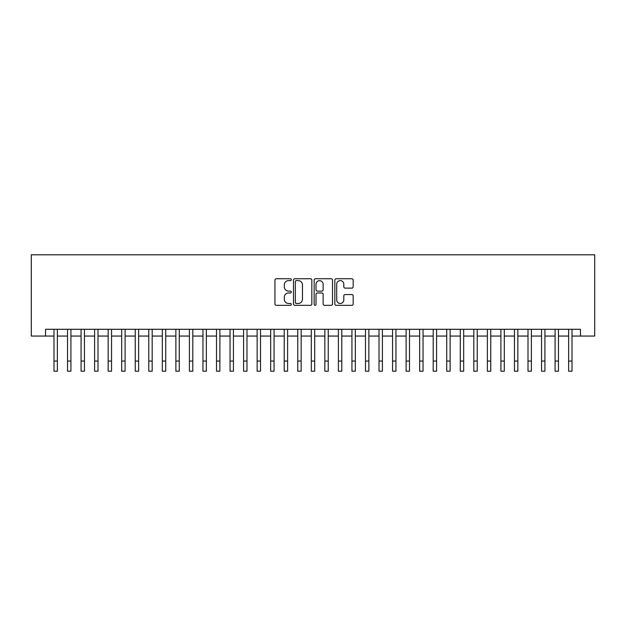 <?xml version="1.0" encoding="UTF-8"?>
<svg xmlns="http://www.w3.org/2000/svg" width="626" height="626" viewBox="0 0 626 626"><rect width="100%" height="100%" fill="white"/><g stroke="black" fill="none" stroke-linecap="round" stroke-linejoin="round"><path stroke-width="0.94" d="M291.333 279.681A0.931 0.931 0 0 0 290.401 278.75L276.277 278.75A1.33 1.33 0 0 0 274.947 280.08L274.947 304.009A1.33 1.33 0 0 0 276.277 305.339L290.401 305.339A0.931 0.931 0 0 0 291.333 304.408A0.931 0.931 0 0 0 290.401 303.477L288.57 303.477A4.257 4.257 0 0 1 284.321 299.22L284.321 297.225A4.257 4.257 0 0 1 288.57 292.976L290.401 292.976A0.931 0.931 0 0 0 291.333 292.045A0.931 0.931 0 0 0 290.401 291.113L288.57 291.113A4.257 4.257 0 0 1 284.321 286.857L284.321 284.861A4.257 4.257 0 0 1 288.57 280.612L290.401 280.612A0.931 0.931 0 0 0 291.333 279.681M351.851 288.116A1.33 1.33 0 0 0 353.181 286.794L353.181 280.08A1.33 1.33 0 0 0 351.851 278.75L336.162 278.75A1.33 1.33 0 0 0 334.832 280.08L334.832 304.009A1.33 1.33 0 0 0 336.162 305.339L351.851 305.339A1.33 1.33 0 0 0 353.181 304.009L353.181 295.895A1.33 1.33 0 0 0 351.851 294.564L345.137 294.564A1.33 1.33 0 0 0 343.807 295.895L343.807 299.917A3.553 3.553 0 0 1 340.254 303.477A3.553 3.553 0 0 1 336.694 299.917L336.694 284.165A3.553 3.553 0 0 1 340.254 280.612A3.553 3.553 0 0 1 343.807 284.165L343.807 286.794A1.33 1.33 0 0 0 345.137 288.116L351.851 288.116M45.518 336.06L45.518 329.284L580.482 329.284L580.482 336.06L594.7 336.06L594.7 254.798L31.3 254.798L31.3 336.06L53.985 336.06M311.834 280.08A1.33 1.33 0 0 0 310.504 278.75L294.823 278.75A1.33 1.33 0 0 0 293.492 280.08L293.492 304.009A1.33 1.33 0 0 0 294.823 305.339L310.504 305.339A1.33 1.33 0 0 0 311.834 304.009L311.834 280.08M315.496 278.75L331.177 278.75A1.33 1.33 0 0 1 332.508 280.08L332.508 304.009A1.33 1.33 0 0 1 331.177 305.339L324.464 305.339A1.33 1.33 0 0 1 323.133 304.009L323.133 294.298A1.33 1.33 0 0 0 321.803 292.976L317.351 292.976A1.33 1.33 0 0 0 316.02 294.298L316.02 304.408A0.931 0.931 0 0 1 315.097 305.339A0.931 0.931 0 0 1 314.166 304.408L314.166 280.08A1.33 1.33 0 0 1 315.496 278.75M57.373 336.06L67.53 336.06M70.918 336.06L81.075 336.06M84.455 336.06L94.612 336.06M98 336.06L108.157 336.06M111.545 336.06L121.702 336.06M125.09 336.06L135.247 336.06M138.628 336.06L148.785 336.06M152.173 336.06L162.33 336.06M165.718 336.06L175.875 336.06M179.263 336.06L189.42 336.06M192.8 336.06L202.957 336.06M206.345 336.06L216.502 336.06M219.89 336.06L230.047 336.06M233.435 336.06L243.592 336.06M246.98 336.06L257.137 336.06M260.518 336.06L270.675 336.06M274.063 336.06L284.22 336.06M287.608 336.06L297.765 336.06M301.153 336.06L311.31 336.06M314.69 336.06L324.847 336.06M328.235 336.06L338.392 336.06M341.78 336.06L351.937 336.06M355.325 336.06L365.482 336.06M368.863 336.06L379.02 336.06M382.408 336.06L392.565 336.06M395.953 336.06L406.11 336.06M409.498 336.06L419.655 336.06M423.043 336.06L433.2 336.06M436.58 336.06L446.737 336.06M450.125 336.06L460.282 336.06M463.67 336.06L473.827 336.06M477.215 336.06L487.372 336.06M490.753 336.06L500.91 336.06M504.298 336.06L514.455 336.06M517.843 336.06L528 336.06M531.388 336.06L541.545 336.06M544.925 336.06L555.082 336.06M558.47 336.06L568.627 336.06M572.015 336.06L580.482 336.06M296.286 280.612A0.931 0.931 0 0 0 295.355 281.543L295.355 302.546A0.931 0.931 0 0 0 296.286 303.477L298.211 303.477A4.257 4.257 0 0 0 302.468 299.22L302.468 284.861A4.257 4.257 0 0 0 298.211 280.612L296.286 280.612M323.133 284.235A3.553 3.553 0 0 0 319.581 280.675A3.553 3.553 0 0 0 316.02 284.235L316.02 289.783A1.33 1.33 0 0 0 317.351 291.113L321.803 291.113A1.33 1.33 0 0 0 323.133 289.783L323.133 284.235M53.985 361.045L57.373 361.045L57.373 371.202L53.985 371.202L53.985 329.284M57.373 361.045L57.373 329.284M67.53 371.202L70.918 371.202L67.53 371.202L67.53 329.284M70.918 371.202L70.918 329.284M81.075 371.202L84.455 371.202L81.075 371.202L81.075 329.284M84.455 371.202L84.455 329.284M94.612 371.202L98 371.202L94.612 371.202L94.612 329.284M98 371.202L98 329.284M108.157 371.202L111.545 371.202L108.157 371.202L108.157 329.284M111.545 371.202L111.545 329.284M121.702 371.202L125.09 371.202L121.702 371.202L121.702 329.284M125.09 371.202L125.09 329.284M135.247 371.202L138.628 371.202L135.247 371.202L135.247 329.284M138.628 371.202L138.628 329.284M148.785 371.202L152.173 371.202L148.785 371.202L148.785 329.284M152.173 371.202L152.173 329.284M162.33 371.202L165.718 371.202L162.33 371.202L162.33 329.284M165.718 371.202L165.718 329.284M175.875 371.202L179.263 371.202L175.875 371.202L175.875 329.284M179.263 371.202L179.263 329.284M189.42 371.202L192.8 371.202L189.42 371.202L189.42 329.284M192.8 371.202L192.8 329.284M202.965 361.045L202.957 329.284M206.345 361.045L202.957 361.045L202.957 371.202L206.345 371.202L206.345 329.284M216.502 371.202L219.89 371.202L216.502 371.202L216.502 329.284M219.89 371.202L219.89 329.284M230.047 371.202L233.435 371.202L230.047 371.202L230.047 329.284M233.435 371.202L233.435 329.284M243.592 371.202L246.98 371.202L243.592 371.202L243.592 329.284M246.98 371.202L246.98 329.284M257.137 371.202L260.518 371.202L257.137 371.202L257.137 329.284M260.518 371.202L260.518 329.284M270.675 371.202L274.063 371.202L270.675 371.202L270.675 329.284M274.063 371.202L274.063 329.284M284.22 371.202L287.608 371.202L284.22 371.202L284.22 329.284M287.608 371.202L287.608 329.284M297.765 371.202L301.153 371.202L297.765 371.202L297.765 329.284M301.153 371.202L301.153 329.284M311.31 371.202L314.69 371.202L311.31 371.202L311.31 329.284M314.69 371.202L314.69 329.284M324.847 371.202L328.235 371.202L324.847 371.202L324.847 329.284M328.235 371.202L328.235 329.284M338.392 371.202L341.78 371.202L338.392 371.202L338.392 329.284M341.78 371.202L341.78 329.284M351.937 371.202L355.325 371.202L351.937 371.202L351.937 329.284M355.325 371.202L355.325 329.284M365.482 371.202L368.863 371.202L365.482 371.202L365.482 329.284M368.863 371.202L368.863 329.284M379.027 361.045L379.02 329.284M382.408 361.045L379.02 361.045L379.02 371.202L382.408 371.202L382.408 329.284M392.565 371.202L395.953 371.202L392.565 371.202L392.565 329.284M395.953 371.202L395.953 329.284M406.11 371.202L409.498 371.202L406.11 371.202L406.11 329.284M409.498 371.202L409.498 329.284M419.655 371.202L423.043 371.202L419.655 371.202L419.655 329.284M423.043 371.202L423.043 329.284M433.2 371.202L436.58 371.202L433.2 371.202L433.2 329.284M436.58 371.202L436.58 329.284M446.737 371.202L450.125 371.202L446.737 371.202L446.737 329.284M450.125 371.202L450.125 329.284M460.282 371.202L463.67 371.202L460.282 371.202L460.282 329.284M463.67 371.202L463.67 329.284M473.827 371.202L477.215 371.202L473.827 371.202L473.827 329.284M477.215 371.202L477.215 329.284M487.372 371.202L490.753 371.202L487.372 371.202L487.372 329.284M490.753 371.202L490.753 329.284M500.91 371.202L504.298 371.202L500.91 371.202L500.91 329.284M504.298 371.202L504.298 329.284M514.455 371.202L517.843 371.202L514.455 371.202L514.455 329.284M517.843 371.202L517.843 329.284M528 371.202L531.388 371.202L528 371.202L528 329.284M531.388 371.202L531.388 329.284M541.545 371.202L544.925 371.202L541.545 371.202L541.545 329.284M544.925 371.202L544.925 329.284M555.09 361.045L555.082 329.284M558.47 361.045L555.082 361.045L555.082 371.202L558.47 371.202L558.47 329.284M568.627 371.202L572.015 371.202L568.627 371.202L568.627 329.284M572.015 371.202L572.015 329.284M67.53 361.045L70.918 361.045M81.075 361.045L84.455 361.045M94.612 361.045L98 361.045M108.157 361.045L111.545 361.045M121.702 361.045L125.09 361.045M135.247 361.045L138.628 361.045M148.785 361.045L152.173 361.045M162.33 361.045L165.718 361.045M175.875 361.045L179.263 361.045M189.42 361.045L192.8 361.045M202.957 371.202L206.345 371.202M216.502 361.045L219.89 361.045M230.047 361.045L233.435 361.045M243.592 361.045L246.98 361.045M257.137 361.045L260.518 361.045M270.675 361.045L274.063 361.045M284.22 361.045L287.608 361.045M297.765 361.045L301.153 361.045M311.31 361.045L314.69 361.045M324.847 361.045L328.235 361.045M338.392 361.045L341.78 361.045M351.937 361.045L355.325 361.045M365.482 361.045L368.863 361.045M379.02 371.202L382.408 371.202M392.565 361.045L395.953 361.045M406.11 361.045L409.498 361.045M419.655 361.045L423.043 361.045M433.2 361.045L436.58 361.045M446.737 361.045L450.125 361.045M460.282 361.045L463.67 361.045M473.827 361.045L477.215 361.045M487.372 361.045L490.753 361.045M500.91 361.045L504.298 361.045M514.455 361.045L517.843 361.045M528 361.045L531.388 361.045M541.545 361.045L544.925 361.045M555.082 371.202L558.47 371.202M568.627 361.045L572.015 361.045"/></g></svg>
